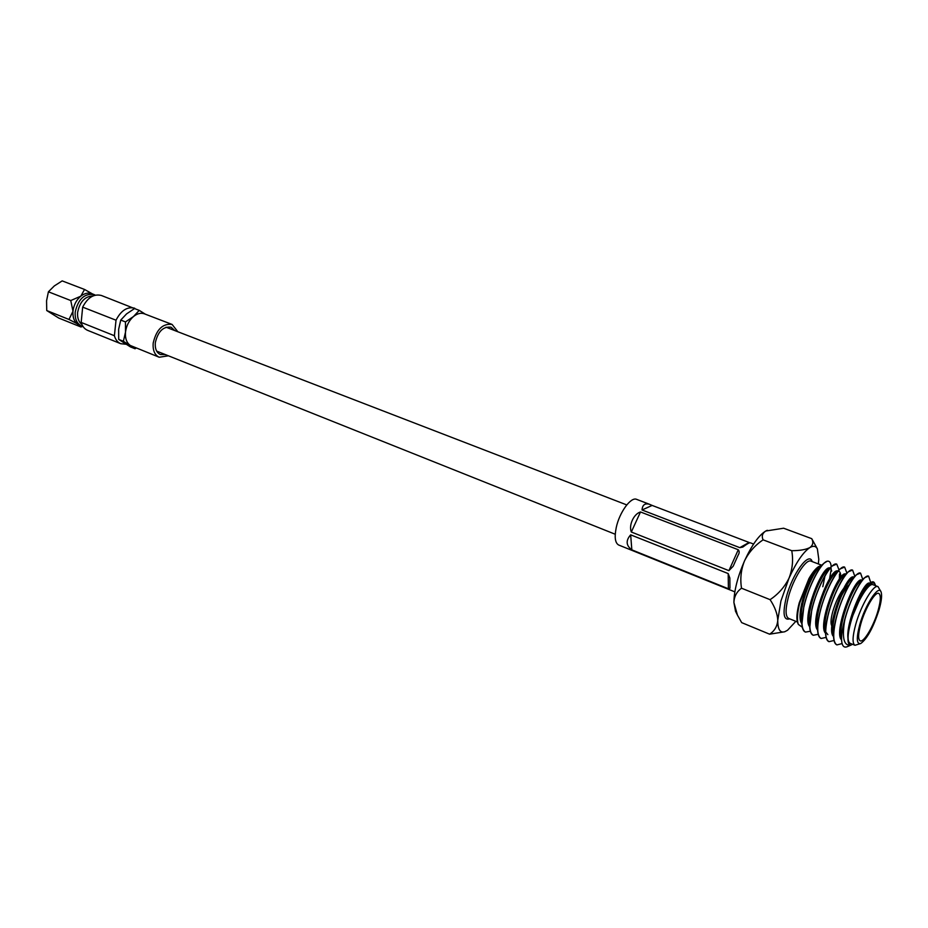 <?xml version="1.0" encoding="UTF-8"?>
<svg xmlns="http://www.w3.org/2000/svg" width="928" height="928" viewBox="0 0 928 928"><rect width="100%" height="100%" fill="white"/><g stroke="black" fill="none" stroke-linecap="round" stroke-linejoin="round"><path stroke-width="1.39" d="M83.021 326.494L81.676 326.076C76.966 323.826 74.808 319.174 75.203 312.133C78.149 299.083 84.436 293.225 94.053 294.536L95.329 295.15M80.91 326.969L58.766 318.06L46.736 310.544L46.562 300.788L48.407 291.798L54.3 285.94L62.176 280.894L84.541 289.455L80.794 296.183L70.76 300.544L72.976 311.251C72.57 317.422 74.263 321.83 78.068 324.475L80.91 326.969L82.789 326.447M81.676 326.076L68.985 319.464L46.736 310.544M81.861 315.392L82.453 309.337M81.884 324.417C78.66 321.912 77.233 317.944 77.616 312.516C79.75 301.82 84.912 296.287 93.09 295.904M174.789 330.565L171.077 327.201C163.235 326.25 157.992 331.4 155.324 342.664C154.86 348.731 156.53 352.686 160.347 354.531L165.37 354.589M177.84 331.748L172.098 324.44C162.69 323.315 156.403 329.51 153.201 343.024C152.644 350.297 154.651 355.03 159.222 357.245L168.397 355.807M136.288 348.035L135.036 348.754L130.372 346.875L118.703 339.404L123.389 341.284L125.512 332.062C125.013 338.36 126.626 342.838 130.338 345.483L159.222 357.245M125.906 344.242L120.768 343.708L87.673 330.368C84.529 329.034 82.372 326.389 81.177 322.434L82.662 307.133C87.673 297.517 93.902 293.631 101.372 295.475L137.042 309.534M120.768 343.708C117.659 342.386 115.536 339.729 114.399 335.727L81.177 322.434M135.036 348.754L123.389 341.284M118.703 339.404L118.633 329.336L120.744 320.079L125.454 321.923L133.47 316.552L139.235 310.37L144.919 313.931M172.098 324.44L144.397 313.826C140.882 312.608 137.24 313.513 133.47 316.552C129.015 320.52 126.37 325.693 125.512 332.062L125.454 321.923M120.744 320.079L126.568 313.884L134.525 308.572L139.235 310.37M114.399 335.727L116.023 320.206C121.081 310.416 127.31 306.414 134.699 308.212M116.023 320.206L82.662 307.133M48.407 291.798L70.76 300.544M92.974 294.199L84.541 289.455M94.053 294.536L91.826 293.677C88.253 292.424 84.564 293.26 80.794 296.183C76.34 299.999 73.741 305.022 72.976 311.251L68.985 319.464M841.012 596.832C843.888 591.171 846.58 587.18 849.108 584.86M843.552 588.596C839.167 594.465 835.571 602.144 832.752 611.633C831.001 618.118 830.572 622.63 831.453 625.194M878.085 610.508C880.8 600.625 881.032 594.918 878.758 593.41C875.208 591.345 865.047 608.501 860.79 623.964C858.133 633.766 857.924 639.38 860.152 640.819C863.794 642.837 873.816 625.774 878.085 610.508M859.722 624.799C856.196 638.302 856.567 644.531 860.813 643.475C867.286 638.638 873.376 627.398 879.083 609.731C881.519 601.089 882.18 595.15 881.055 591.913C878.688 584.28 865.174 604.87 859.722 624.799M860.639 643.545L854.978 645.285C852.206 643.51 852.449 636.562 855.709 624.451C860.975 605.276 873.596 584.037 878.004 586.624L880.974 591.739M851.324 644.937L847.345 646.642C844.097 648.011 842.218 646.155 841.673 641.062C841.29 636.643 841.998 630.68 843.807 623.152L844.898 619.452L844.341 622.491C841.974 638.789 844.202 646.306 850.999 645.053L852.519 644.287M875.533 585.672L875.185 584.605C872.807 580.464 868.19 584.153 861.335 595.648C864.467 589.721 867.286 585.614 869.78 583.341C872.123 581.299 873.735 581.276 874.605 583.271L875.092 584.385M797.709 622.874L797.604 622.618C796.27 618.721 796.816 612.109 799.252 602.794L808.926 578.596L799.634 603.235C797.256 613.002 796.827 620.066 798.324 624.405L802.302 627.247M784.578 631.794L769.59 634.184C774.486 631.052 777.212 626.446 777.757 620.356L780.924 601.008L788.974 578.248C796.224 562.333 803.184 552.102 809.842 547.59C813.299 545.536 815.805 545.966 817.371 548.877L818.786 559.236L818.368 563.946M795.841 621.331L787.57 630.228L784.856 631.701C780.112 633.186 777.745 629.393 777.757 620.356C777.502 613.953 774.938 607.051 770.089 599.662C778.325 594.14 784.624 587.006 788.974 578.248C792.489 569.235 793.417 560.048 791.746 550.698C799.832 550.675 805.864 549.631 809.842 547.59C812.998 545.235 813.624 542.265 811.722 538.658L817.232 548.622M878.004 586.624L873.051 584.733C868.585 582.134 855.941 603.316 850.709 622.468C847.461 634.566 847.252 641.503 850.06 643.29L854.978 645.285M805.458 632.072L805.388 632.049C803.462 631.295 802.291 628.72 801.885 624.335L803.868 606.483C807.789 589.187 817.568 568.702 824.064 563.157L827.173 561.22C820.955 562.681 808.636 585.974 803.984 606.529C800.864 621.168 801.363 629.683 805.516 632.096L810.341 631.237M813.241 635.239L813.183 635.216C811.304 634.497 810.167 632.003 809.761 627.757L811.791 609.638C815.793 592.157 825.653 571.474 832.103 566.01L836.708 564.12M818.194 634.311L813.299 635.274C809.204 632.884 808.752 624.358 811.919 609.696C817.139 586.566 831.627 561.231 836.766 564.143L839.028 569.92M832.903 630.472L831.894 631.736M821.071 638.441L821.013 638.406C819.204 637.71 818.09 635.309 817.696 631.202C817.348 626.214 818.032 620.078 819.772 612.816C823.844 595.15 833.796 574.27 840.188 568.899L844.596 567.101M832.903 630.669L831.917 631.91M826.094 637.408L821.129 638.464C817.092 636.098 816.686 627.56 819.888 612.863C825.166 589.686 839.608 564.247 844.654 567.124L846.881 573.052M828.948 641.642L828.878 641.619C827.138 640.935 826.059 638.626 825.665 634.659C825.294 629.648 826.013 623.43 827.788 616.006C831.94 598.166 841.986 577.077 848.308 571.799L852.53 570.094M834.04 640.506L829.006 641.666C825.027 639.322 824.667 630.785 827.915 616.064C833.251 592.83 847.647 567.286 852.588 570.117L854.781 576.195M836.87 644.879L836.801 644.844C835.119 644.194 834.075 641.956 833.68 638.139C833.298 633.093 834.028 626.794 835.861 619.231C840.095 601.205 850.222 579.907 856.486 574.722L860.511 573.11M842.102 643.58L836.928 644.902C833.019 642.582 832.694 634.033 835.989 619.278C841.383 595.996 855.732 570.337 860.569 573.133L862.738 579.35M836.731 583.306L835.107 588.955M836.963 582.9L835.478 588.201M843.807 623.152L843.981 622.456C848.285 604.256 858.504 582.761 864.687 577.668L868.538 576.137M844.898 619.452C850.918 596.426 864.061 573.759 868.596 576.16L870.742 582.575M861.335 595.648L852.786 615.693C849.526 625.159 847.925 632.676 847.96 638.278C847.879 642.942 848.888 645.204 850.999 645.053M808.926 578.596C812.452 572.53 815.654 568.539 818.554 566.648L821.79 565.175M822.823 586.728L824.969 575.917M767.317 530.294L765.728 531.025C758.791 535.328 751.715 545.293 744.5 560.918C737.598 576.914 734.06 590.765 733.897 602.481L735.544 611.297M811.722 538.658L783.615 528.218L765.728 531.025C762.364 533.24 761.482 536.175 763.071 539.829C754.986 545.304 748.792 552.334 744.5 560.918C740.996 569.757 740.01 578.852 741.518 588.213C736.751 591.646 734.21 596.402 733.897 602.481L737.47 615.171L741.681 622.63L769.59 634.184M791.746 550.698L763.071 539.829M770.089 599.662L741.518 588.213M828.994 582.192L831.21 569.258M831.221 566.799L831.152 566.173C830.757 562.414 829.435 560.756 827.173 561.22M847.96 638.278C845.779 621.992 864.467 579.49 869.814 583.19L869.907 583.225M841.534 639.81C833.008 632.56 854.92 575.685 861.764 580.139L861.81 580.151M833.495 636.504C825.05 628.871 846.754 572.762 853.748 577.088M825.502 633.209C817.15 625.252 838.541 570.059 845.733 574.049M817.556 629.926C809.309 621.644 830.363 567.379 837.764 571.022M839.492 573.922L839.376 579.153M809.657 626.667C801.502 618.071 822.254 564.7 829.829 568.017M830.595 568.4L831.708 571.068M801.827 623.465C795.018 616.343 808.891 574.188 818.554 566.648M852.786 615.693C857.855 600.184 862.947 589.883 868.074 584.791L868.457 584.466M841.568 638.209L841.023 635.297C839.26 621.795 852.38 587.691 859.885 581.798L860.279 581.473M833.564 634.938L832.984 631.875C831.268 618.315 844.167 584.826 851.73 578.828L853.98 577.471M833.112 633.012L832.207 633.65M827.857 634.613L825.676 631.898M825.073 629.207L824.992 628.465C823.333 614.858 836 581.995 843.633 575.882L844.039 575.522M817.127 625.82L817.058 625.066C815.434 611.424 827.892 579.165 835.56 572.959L835.989 572.588M839.04 571.497C840.292 571.973 840.838 573.956 840.675 577.436M825.85 616.888L824.273 619.243M809.239 622.456L809.158 621.679C807.592 608.026 819.818 576.358 827.544 570.047L827.973 569.664M829.98 568.493L831.175 568.504M801.386 619.104L801.305 618.315C799.797 604.638 811.803 573.562 819.563 567.159L820.004 566.764M833.054 628.975C832.045 626.087 832.544 620.948 834.55 613.57M649.438 504.264L652.129 505.424L642.048 509.982C642.396 504.948 644.867 503.046 649.438 504.264L636.643 499.368C630.959 496.515 619.405 512.337 616.238 527.591C614.301 537.266 615.125 543.077 618.721 545.038L734.837 591.855M631.829 549.852L728.399 588.77L728.19 573.574L630.669 534.841L631.829 549.852C626.029 545.536 625.646 540.537 630.669 534.841M728.19 573.574L729.849 578.016L729.976 588.248L728.399 588.77M642.048 509.982L739.778 547.648L749.082 542.462L652.129 505.424M753.606 544.052L750.392 542.834C749.418 542.544 746.878 543.959 742.794 547.079L739.778 547.648M631.318 532.011L728.921 570.65L738.27 549.747L640.494 511.966L631.318 532.011C628.546 525.248 633.754 513.926 640.494 511.966M738.27 549.747C739.512 551.29 739.465 553.1 738.131 555.164L733.19 566.208L728.921 570.65M821.64 565.187L811.049 561.162C805.968 558.354 793.046 578.817 788.232 597.655C785.262 609.545 785.378 616.459 788.591 618.396L797.384 621.957M789.693 618.848C783.615 620.739 782.466 613.617 786.248 597.481C792.199 573.945 809.146 550.849 812.174 561.591M800.934 607.144L802.766 603.896M803.915 599.291L801.537 604.024M626.76 504.913L166.042 327.201M615.241 534.25L156.658 351.109M797.604 622.618L798.324 624.405M735.405 611.007L737.47 615.171M840.594 635.135L839.979 635.645M824.064 563.157L819.563 567.159M801.885 624.335L801.305 618.315M832.103 566.01L827.544 570.047M809.761 627.757L809.158 621.679M840.188 568.899L835.56 572.959M817.696 631.202L817.058 625.066M848.308 571.799L843.633 575.882M825.665 634.659L824.992 628.465M856.486 574.722L851.73 578.828M833.68 638.139L832.984 631.875M864.687 577.668L859.885 581.798M841.673 641.062L841.023 635.297M869.78 583.341L868.074 584.791M801.595 603.803L804.008 598.966M831.859 626.168L832.892 628.604M733.19 566.208L733.468 565.593"/></g></svg>
